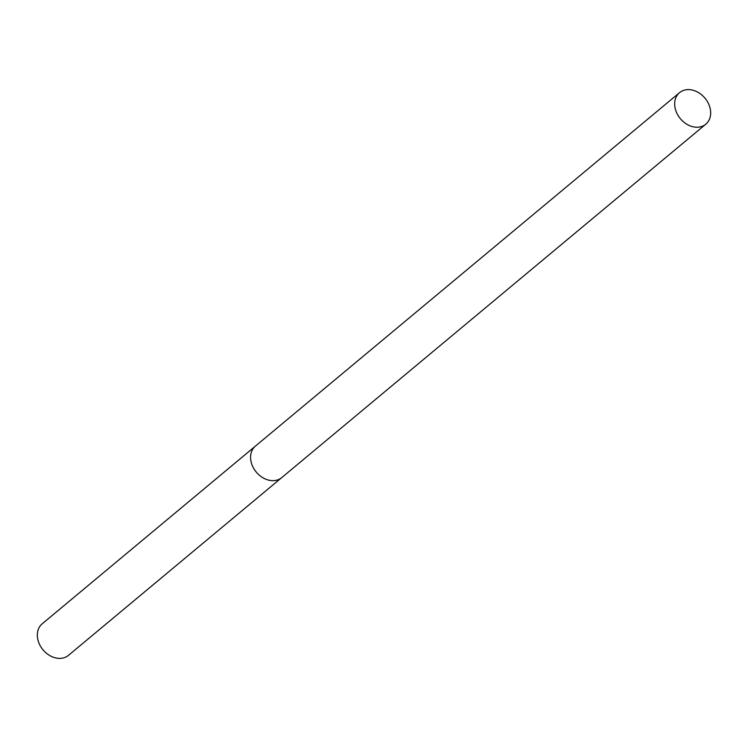 <?xml version="1.0" encoding="UTF-8"?>
<svg xmlns="http://www.w3.org/2000/svg" width="748" height="748" viewBox="0 0 748 748"><rect width="100%" height="100%" fill="white"/><g stroke="black" fill="none" stroke-linecap="round" stroke-linejoin="round"><path stroke-width="1.12" d="M255.536 446.004A20.523 16.017 50.2 0 0 255.451 446.079L42.187 623.813A20.523 16.017 50.2 0 0 40.13 645.571A20.523 16.017 50.2 0 0 60.887 658.343A20.523 16.017 50.2 0 0 68.47 655.351L281.734 477.617A20.523 16.017 50.2 0 0 281.818 477.542M281.734 477.617A20.523 16.017 50.2 0 1 274.151 480.609A20.523 16.017 50.2 0 1 253.394 467.837A20.523 16.017 50.2 0 1 255.451 446.079A20.523 16.017 50.2 0 0 253.394 467.837A20.523 16.017 50.2 0 0 274.151 480.609A20.523 16.017 50.2 0 0 281.734 477.617L705.813 124.187A20.523 16.017 50.2 0 0 707.87 102.429A20.523 16.017 50.2 0 0 687.113 89.657A20.523 16.017 50.2 0 0 679.53 92.649A20.523 16.017 50.2 0 0 677.473 114.416A20.523 16.017 50.2 0 0 698.23 127.188A20.523 16.017 50.2 0 0 705.813 124.187M255.451 446.079L679.53 92.649"/></g></svg>
